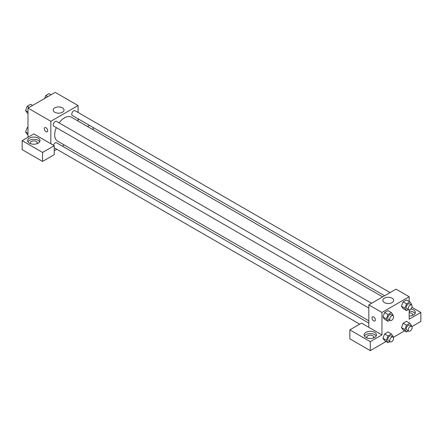 <?xml version="1.0" encoding="UTF-8"?>
<svg xmlns="http://www.w3.org/2000/svg" width="443" height="443" viewBox="0 0 443 443"><rect width="100%" height="100%" fill="white"/><g stroke="black" fill="none" stroke-linecap="round" stroke-linejoin="round"><path stroke-width="0.66" d="M27.987 137.286L27.987 108.092L55.214 92.371L78.068 105.561L78.068 112.45M78.068 118.802L78.068 121.061M78.677 119.156A6.191 3.572 180 0 1 78.068 119.992M87.498 126.504L89.453 125.375M78.594 119.322A6.191 3.572 0 0 0 78.356 118.968M93.141 127.501L93.141 129.766M62.441 107.848A5.41 3.123 180 0 1 64.025 110.058A5.41 3.123 180 0 1 58.614 113.175A5.41 3.123 180 0 1 53.21 110.058A5.41 3.123 180 0 1 56.549 107.173A5.41 3.123 180 0 1 62.441 107.848M50.834 143.742L33.818 133.919L22.15 140.653L42.572 152.442L54.24 145.708L50.834 143.742L50.834 121.282L27.987 108.092M50.834 121.282L78.068 105.561M45.972 131.671A2.409 1.39 60 0 1 44.405 129.55A2.409 1.39 60 0 1 44.771 127.623A2.409 1.39 60 0 1 47.179 129.013A2.409 1.39 60 0 1 47.179 131.792A2.409 1.39 60 0 1 45.972 131.671M44.771 127.623A2.409 1.39 -120 0 0 44.405 129.55A2.409 1.39 -120 0 0 45.978 131.671A2.409 1.39 -120 0 0 47.179 131.787M29.443 138.127A6.191 3.572 180 0 1 36.188 137.352A6.191 3.572 180 0 1 40.008 140.653A6.191 3.572 180 0 1 33.818 144.224A6.191 3.572 180 0 1 27.632 140.653A6.191 3.572 180 0 1 29.443 138.127M39.693 141.777A6.191 3.572 0 0 0 29.443 140.376A6.191 3.572 0 0 0 27.942 141.777M30.705 143.742A3.439 1.982 180 0 1 30.379 142.901A3.439 1.982 180 0 1 32.505 141.068A3.439 1.982 180 0 1 36.248 141.494A3.439 1.982 180 0 1 37.256 142.901A3.439 1.982 180 0 1 36.935 143.742M22.15 140.653L22.15 149.634L42.572 161.429L54.24 154.69L54.24 145.708M42.572 152.442L42.572 161.429M64.257 144.977L62.302 146.107M56.798 149.28L54.24 150.758M368.825 323.074L56.571 142.796A2.752 1.589 120 0 0 53.431 145.243M390.089 292.596L75.083 110.728A2.752 1.589 120 0 0 72.962 111.464A2.752 1.589 120 0 0 71.766 114.233A2.752 1.589 120 0 0 72.331 115.49L384.59 295.769M371.577 303.283L56.571 121.415A2.752 1.589 120 0 0 54.45 122.152A2.752 1.589 120 0 0 53.249 124.92A2.752 1.589 120 0 0 53.819 126.183L368.825 308.051M56.311 127.623A13.805 7.974 120 0 0 54.688 134.783A13.805 7.974 120 0 0 57.546 141.101L368.825 320.815M382.63 296.899L71.356 117.185A13.805 7.974 120 0 0 59.063 122.855M368.825 327.333L361.532 323.119L349.859 329.858L370.282 341.647L381.955 334.908L368.825 327.333L368.825 304.873L396.053 289.152L409.182 296.732L409.182 301.478M349.859 329.858L349.859 338.84L370.282 350.629L386.063 341.52M393.329 337.322L404.581 330.827M411.846 326.635L420.85 321.435L420.85 312.453L409.182 319.187L409.182 309.867M409.182 312.714A3.439 1.982 180 0 1 411.613 313.295A3.439 1.982 180 0 1 412.621 314.696A3.439 1.982 180 0 1 412.295 315.538M415.058 313.578A6.191 3.572 0 0 0 409.182 311.124M410.905 309.02A6.191 3.572 180 0 1 415.368 312.453A6.191 3.572 180 0 1 409.182 316.025M367.169 337.998A3.439 1.982 180 0 1 366.843 337.156A3.439 1.982 180 0 1 370.282 335.168A3.439 1.982 180 0 1 373.72 337.156A3.439 1.982 180 0 1 373.399 337.998M376.157 336.032A6.191 3.572 0 0 0 365.907 334.631A6.191 3.572 0 0 0 364.406 336.032M365.907 332.383A6.191 3.572 180 0 1 372.652 331.608A6.191 3.572 180 0 1 376.472 334.908A6.191 3.572 180 0 1 370.282 338.48A6.191 3.572 180 0 1 364.096 334.908A6.191 3.572 180 0 1 365.907 332.383M370.282 341.647L370.282 350.629M411.935 307.304L420.85 312.453M408.396 330.893L406.541 331.962L404.858 329.564L406.541 325.228L403.141 323.263L406.508 321.313L403.141 323.263L401.458 327.604L403.141 329.996L401.452 327.604M408.396 309.513L406.541 310.582L403.141 308.616L401.452 306.229M406.541 310.582L404.858 308.19L406.541 303.848L403.141 301.882L406.508 299.939L403.141 301.882L401.458 306.224L403.141 308.616M389.879 320.206L388.029 321.275L384.624 319.309L382.935 316.917L384.624 312.57L387.996 310.626L384.624 312.57L388.029 314.536L391.396 312.592L393.079 314.99L392.852 315.571M388.029 335.916L384.624 333.95L387.996 332.006L384.624 333.95L382.94 338.291L384.624 340.689L382.94 338.291L386.346 340.257L388.029 335.916L391.396 333.972L393.079 336.364L392.852 336.951M381.955 334.908L381.955 312.453L409.182 296.732M392.099 298.172A5.41 3.123 180 0 1 393.683 300.382A5.41 3.123 180 0 1 388.273 303.505A5.41 3.123 180 0 1 382.863 300.382A5.41 3.123 180 0 1 386.202 297.497A5.41 3.123 180 0 1 392.099 298.172M381.955 312.453L368.825 304.873M372.485 316.823A2.409 1.39 -120 0 0 372.114 318.75A2.409 1.39 -120 0 0 373.687 320.87A2.409 1.39 60 0 1 372.114 318.755A2.409 1.39 60 0 1 372.485 316.823A2.409 1.39 60 0 1 374.889 318.212A2.409 1.39 60 0 1 374.889 320.992A2.409 1.39 60 0 1 373.687 320.876A2.409 1.39 -120 0 0 374.894 320.992M388.029 321.275L386.346 318.877L388.029 314.536M393.035 315.671L391.086 314.552A2.752 1.589 120 0 0 388.971 315.289A2.752 1.589 120 0 0 387.769 318.057A2.752 1.589 120 0 0 388.339 319.314L390.283 320.439A2.752 1.589 120 0 0 393.035 318.849A2.752 1.589 120 0 0 393.035 315.671A2.752 1.589 120 0 0 390.914 316.407A2.752 1.589 120 0 0 389.713 319.176A2.752 1.589 120 0 0 390.283 320.439M384.624 319.309L382.94 316.911L386.346 318.877M391.396 312.592L387.996 310.626M406.541 303.848L409.913 301.899L411.597 304.297L411.37 304.878M411.547 304.983L409.603 303.859A2.752 1.589 120 0 0 407.482 304.596A2.752 1.589 120 0 0 406.281 307.364A2.752 1.589 120 0 0 406.851 308.627L408.795 309.746A2.752 1.589 120 0 0 411.547 308.162A2.752 1.589 120 0 0 411.547 304.983A2.752 1.589 120 0 0 409.426 305.72A2.752 1.589 120 0 0 408.23 308.489A2.752 1.589 120 0 0 408.795 309.746M404.858 308.19L401.458 306.224M409.913 301.899L406.508 299.939M389.879 341.586L388.029 342.655L386.346 340.257M393.035 337.051L391.086 335.932A2.752 1.589 120 0 0 388.971 336.669A2.752 1.589 120 0 0 387.769 339.432A2.752 1.589 120 0 0 388.339 340.695L390.283 341.819A2.752 1.589 120 0 0 393.035 340.23A2.752 1.589 120 0 0 393.035 337.051A2.752 1.589 120 0 0 390.914 337.787A2.752 1.589 120 0 0 389.713 340.556A2.752 1.589 120 0 0 390.283 341.819M388.029 342.655L384.624 340.689M391.396 333.972L387.996 332.006M406.541 325.228L409.913 323.279L411.597 325.677L411.37 326.258M411.547 326.364L409.603 325.24A2.752 1.589 120 0 0 407.482 325.976A2.752 1.589 120 0 0 406.281 328.745A2.752 1.589 120 0 0 406.851 330.002L408.795 331.126A2.752 1.589 120 0 0 411.547 329.537A2.752 1.589 120 0 0 411.547 326.364A2.752 1.589 120 0 0 409.426 327.1A2.752 1.589 120 0 0 408.23 329.869A2.752 1.589 120 0 0 408.795 331.126M406.541 331.962L403.141 329.996M404.858 329.564L401.458 327.604M409.913 323.279L406.508 321.313M27.987 113.402L27.256 112.982L25.567 110.584L27.256 106.242L30.622 104.299L32.588 105.434M27.987 111.979L25.567 110.584M29.216 107.378L27.256 106.242M44.632 98.479L45.767 95.555L49.14 93.611L51.1 94.747M47.733 96.69L45.767 95.555M27.987 134.783L27.256 134.362L25.567 131.964L27.256 127.623L27.987 127.202M27.987 133.36L25.567 131.964M27.987 128.044L27.256 127.623M359.716 324.171L54.24 147.807"/></g></svg>
